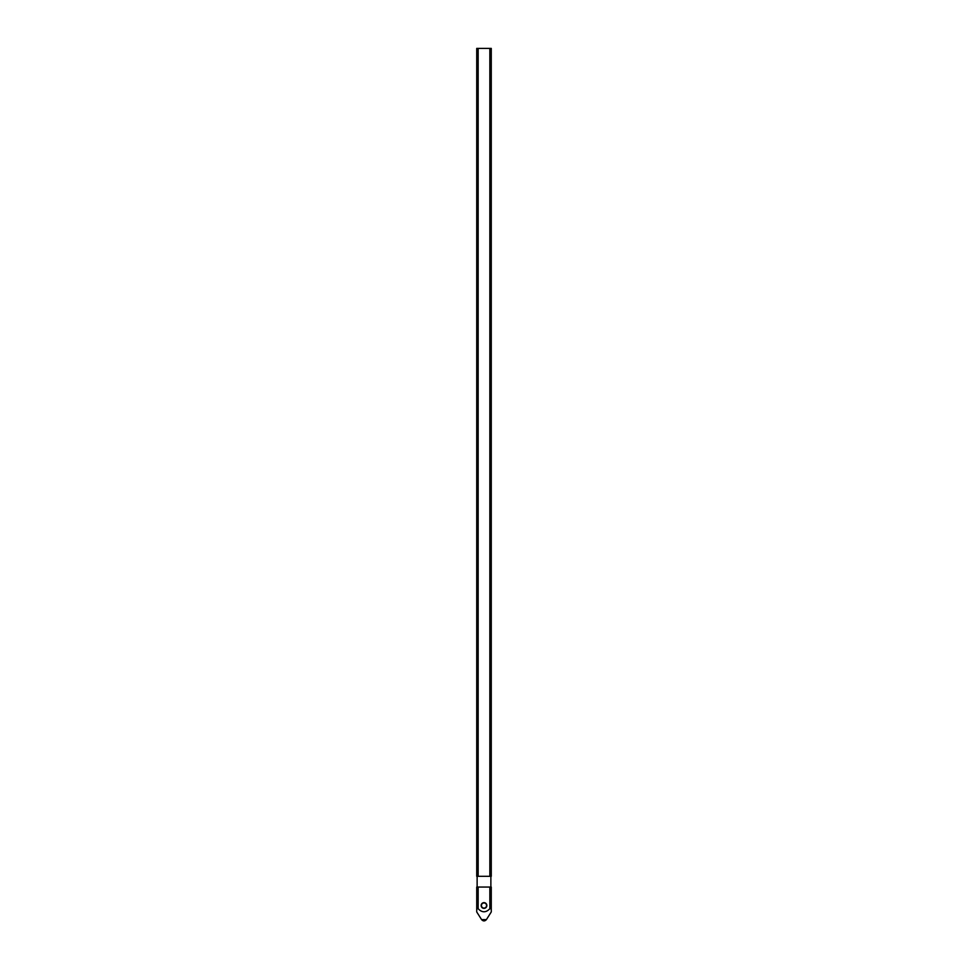 <?xml version="1.0" encoding="UTF-8"?>
<svg xmlns="http://www.w3.org/2000/svg" width="968" height="968" viewBox="0 0 968 968"><rect width="100%" height="100%" fill="white"/><g stroke="black" fill="none" stroke-linecap="round" stroke-linejoin="round"><path stroke-width="1.45" d="M476.728 911.953L481.58 919.6L486.42 919.6L491.272 911.953L491.272 908.722L489.844 908.722C485.936 912.776 482.04 912.776 478.156 908.722L476.728 908.722L476.728 911.953L476.728 887.051L491.272 887.051L491.272 911.953M490.873 887.051L490.873 876.318M477.127 887.051L477.127 876.318M478.156 48.4L478.156 876.318L476.728 876.318L476.728 48.4L491.272 48.4L491.272 876.318L489.844 876.318L489.844 48.4M478.156 876.318L489.844 876.318M483.782 902.66A2.868 2.868 0 0 1 486.856 905.625A2.868 2.868 0 0 1 484 908.371A2.868 2.868 0 0 1 481.144 905.625A2.868 2.868 0 0 1 483.782 902.66L483.782 902.95A2.577 2.577 0 0 0 481.423 905.625A2.577 2.577 0 0 0 484 908.093A2.577 2.577 0 0 0 486.577 905.625A2.577 2.577 0 0 0 484.218 902.95L484.218 902.66M478.156 887.051L478.156 908.722M489.844 908.722L489.844 887.051M481.58 919.6C483.189 921.342 484.811 921.342 486.42 919.6"/></g></svg>
